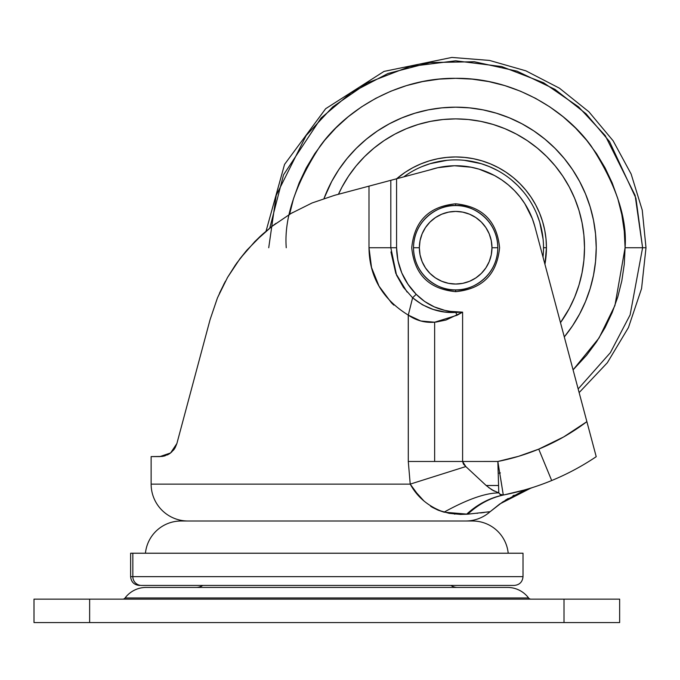 <?xml version="1.0" encoding="UTF-8"?>
<svg xmlns="http://www.w3.org/2000/svg" width="680" height="680" viewBox="0 0 680 680"><rect width="100%" height="100%" fill="white"/><g stroke="black" fill="none" stroke-linecap="round" stroke-linejoin="round"><path stroke-width="1.02" d="M268.727 247.732L276.207 195.389L306.119 135.575L332.75 106.896L367.693 82.79L409.649 66.555L455.668 60.8L501.679 66.555L543.635 82.79L578.578 106.896L605.217 135.575L635.12 195.389L642.6 247.732L630.122 314.874L610.36 352.682L578.162 388.943L610.36 352.682L630.122 314.874L642.6 247.732L625.082 247.732L614.95 305.43L599.029 338.011L573.078 369.869L586.627 355.215L596.53 341.853L605.081 327.599L612.187 312.57L617.788 296.913L621.826 280.789L624.265 264.341L625.082 247.732L624.265 231.132L621.826 214.684L617.788 198.552L612.187 182.903L605.081 167.875L596.53 153.612L586.627 140.258L575.458 127.942L563.142 116.773L549.788 106.871L535.525 98.32L520.498 91.213L504.84 85.612L488.716 81.575L472.269 79.135L455.668 78.319L439.059 79.135L422.611 81.575L406.487 85.612L390.83 91.213L375.802 98.32L361.539 106.871L348.185 116.773L335.869 127.942L324.708 140.258L314.798 153.612L306.255 167.875L299.149 182.903L293.548 198.552L289.501 214.684M286.246 247.732C283.985 218.288 295.281 184.407 320.135 146.081C346.128 109.701 398.157 77.647 455.668 78.319C513.179 77.647 565.199 109.701 591.2 146.081C616.046 184.407 627.342 218.288 625.082 247.732L646 247.732L642.6 247.732L635.936 198.254L609.535 141.584L586.033 113.764L554.939 89.343L517.004 71.153L474.308 61.735L430.075 62.56L387.94 73.499L350.982 92.862L321.079 118.006L283.526 174.845L269.764 228.114M543.515 247.792L543.515 247.732A87.847 87.847 0 0 1 543.014 257.091A87.847 87.847 0 0 0 403.741 176.876A87.847 87.847 0 0 1 543.515 247.732L546.439 247.732L543.515 247.673M405.229 172.261L412.87 167.679L405.229 172.261L396.644 178.772A90.772 90.772 0 0 1 546.439 247.732L544.927 264.256L546.439 247.732A90.772 90.772 0 0 1 544.927 264.256M569.279 308.49A128.843 128.843 0 0 0 584.511 247.732L583.89 235.101L582.029 222.598L578.961 210.332L574.702 198.432L569.296 187L562.793 176.154L555.262 165.996L546.771 156.63L537.404 148.138L527.246 140.607L516.4 134.105L504.968 128.698L493.068 124.44L480.802 121.371L468.29 119.51L455.668 118.889L443.037 119.51L430.525 121.371L418.268 124.44L406.359 128.698L394.927 134.105L384.081 140.607L373.932 148.138L364.556 156.63L356.065 165.996L348.534 176.154L342.04 187A128.843 128.843 0 0 0 338.436 194.284A128.843 128.843 0 0 1 584.511 247.732A128.843 128.843 0 0 0 569.279 186.975M562.844 176.231A128.843 128.843 0 0 0 527.17 140.556M516.426 134.121A128.843 128.843 0 0 0 394.91 134.113M384.157 140.556A128.843 128.843 0 0 0 348.491 176.222M572.577 325.754A140.556 140.556 0 0 0 596.224 247.732A140.556 140.556 0 0 1 564.298 336.923A140.556 140.556 0 0 0 572.492 325.89M338.75 169.711A140.556 140.556 0 0 0 324.02 198.483L331.704 181.475L338.801 169.643L347.012 158.567L356.277 148.351L366.495 139.085L377.578 130.866L389.411 123.777L401.88 117.878L414.868 113.228L428.247 109.88L441.889 107.856L455.668 107.177L469.438 107.856L483.089 109.88L496.468 113.228L509.456 117.878L521.925 123.777L533.758 130.866L544.833 139.085L555.05 148.351L564.315 158.567L572.534 169.643L579.623 181.475L585.523 193.944L590.172 206.932L593.521 220.311L595.544 233.954L596.224 247.732L595.544 261.511L593.521 275.153L590.172 288.532L585.523 301.521L579.623 313.99L572.534 325.822L564.298 336.923M324.02 198.483L325.805 193.944L324.02 198.483A140.556 140.556 0 0 1 596.224 247.732A140.556 140.556 0 0 0 572.577 169.711M572.492 169.583A140.556 140.556 0 0 0 533.817 130.908M533.689 130.823A140.556 140.556 0 0 0 377.647 130.823M377.51 130.908A140.556 140.556 0 0 0 338.844 169.583M585.523 301.521L590.172 288.532L585.523 301.521M590.172 206.932L585.523 193.944M509.456 117.878L496.468 113.228L509.456 117.878M414.868 113.228L401.88 117.878M560.49 322.651L569.296 308.474L574.702 297.041L578.961 285.132L582.029 272.867L583.89 260.363L584.511 247.732A128.843 128.843 0 0 1 560.49 322.651A128.843 128.843 0 0 0 562.844 319.243M342.04 187L338.436 194.284M412.87 167.679L420.928 163.871L429.318 160.871L437.954 158.703L446.769 157.394L455.668 156.961L464.559 157.394L473.373 158.703L482.018 160.871L490.399 163.871L498.457 167.679L506.098 172.261L513.255 177.565L519.851 183.549L525.836 190.145L531.139 197.302L535.721 204.944L539.529 212.993L542.529 221.382L544.697 230.027L546.006 238.833L546.439 247.732M543.014 257.091L543.09 256.343M543.09 239.122L539.733 222.232L536.826 214.115M523.575 192.006L517.786 185.614L511.394 179.826M497.088 170.272L489.285 166.575L481.168 163.668L464.279 160.31M447.058 160.31L430.168 163.668L422.05 166.575M481.168 163.668L489.285 166.575M535.721 204.944L531.139 197.302M506.098 172.261L498.457 167.679M473.373 158.703L464.559 157.394L455.668 156.961M497.828 247.732C497.258 278.945 468.002 291.593 455.668 289.901L455.668 291.661L455.668 289.901A42.169 42.169 0 0 0 497.828 247.732L491.971 247.732A36.312 36.312 0 0 1 455.668 284.045A36.312 36.312 0 0 1 419.356 247.732L413.5 247.732A42.169 42.169 0 0 0 455.668 289.901C443.335 291.593 414.077 278.945 413.5 247.732L419.356 247.732A36.312 36.312 0 0 1 455.668 211.42A36.312 36.312 0 0 1 491.971 247.732L497.828 247.732A42.169 42.169 0 0 0 455.668 205.564C468.002 203.873 497.258 216.52 497.828 247.732M455.668 203.813L455.668 205.564A42.169 42.169 0 0 0 413.5 247.732C414.077 216.52 443.335 203.873 455.668 205.564L455.668 203.813C482.333 206.406 496.978 221.042 499.587 247.732C496.978 274.423 482.333 289.068 455.668 291.661C428.995 289.068 414.358 274.423 411.74 247.732C414.358 221.042 428.995 206.406 455.668 203.813M419.356 247.732L420.053 254.822L422.118 261.63L425.476 267.903L429.99 273.411L435.489 277.925L441.771 281.282L448.579 283.348L455.668 284.045L462.748 283.348L469.557 281.282L475.838 277.925L481.338 273.411L485.86 267.903L489.209 261.63L491.274 254.822L491.971 247.732L491.274 240.652L489.209 233.835L485.86 227.562L481.338 222.062L475.838 217.541L469.557 214.191L462.748 212.126L455.668 211.42L448.579 212.126L441.771 214.191L435.489 217.541L429.99 222.062L425.476 227.562L422.118 233.835L420.053 240.652L419.356 247.732M524.663 489.931L532.355 487.602L522.283 491.342L502.724 501.933L490.152 511.675L467.781 514.182C478.644 504.024 490.96 497.539 504.713 494.742A251.829 251.829 0 0 0 551.692 480.539L538.738 449.131A217.863 217.863 0 0 1 497.845 461.473L503.293 495.014L504.713 494.742C490.96 497.539 478.644 504.024 467.781 514.182L490.152 511.675L499.758 503.99L531.038 488.027M529.933 488.376L521.679 490.756M145.444 553.222A35.725 35.725 0 0 1 180.999 521.008A35.725 35.725 0 0 0 145.444 553.222M472.651 521.008A35.725 35.725 0 0 1 508.198 553.222A35.725 35.725 0 0 0 472.651 521.008L180.999 521.008M493.467 490.705L492.915 490.399M424.005 501.041L416.738 493.008L410.219 484.117L465.808 466.565L486.158 485.494L498.567 485.494L498.721 490.739L498.567 485.486L486.158 485.494L491.818 489.762L498.788 492.898L497.845 461.473L518.593 456.305L538.738 449.131L551.692 480.539A251.829 251.829 0 0 0 596.224 456.688L595.68 454.648M486.158 485.486L465.808 466.565L410.219 484.117L408.289 461.473L410.219 484.117L151.13 484.117L410.219 484.117C417.333 497.301 428.604 506.651 444.023 512.176L467.781 514.182L460.692 514.42L449.216 513.349L438.073 510.153L432.726 507.543M151.13 484.117A36.898 36.898 0 0 0 188.029 521.008A36.898 36.898 0 0 1 151.13 484.117L151.13 456.586L151.13 484.117M465.621 521.008A36.898 36.898 0 0 0 489.931 511.87L490.152 511.675A36.898 36.898 0 0 1 465.621 521.008M162.222 456.433L151.13 456.586L159.902 456.586L170.595 452.956L164.798 455.897L162.222 456.433M393.839 305.142L391.408 302.778L379.041 286.195L371.526 267.503L368.993 247.732L368.993 186.142L334.534 195.321L312.069 202.971L291.04 213.46L271.787 226.517L254.745 241.68L239.921 258.765L227.528 277.44L217.498 297.789L210.086 319.617L176.876 443.564L174.063 449.429L170.595 452.956L164.798 455.897L159.91 456.586M435.829 322.116L446.012 320.025L462.604 312.154L462.604 461.473L408.289 461.473L408.255 315.095M217.405 298.019L210.086 319.617L217.498 297.789L227.528 277.44L236.598 263.287L247.019 250.027L262.999 233.835L271.787 226.517L291.04 213.46L312.069 202.971L334.534 195.321L390.804 180.327L368.993 186.142L368.993 247.732C369.317 276.692 382.415 299.149 408.289 315.112C416.202 320.577 424.983 322.949 434.639 322.218L434.639 461.473L434.639 322.218L457.054 315.248L455.787 312.426L444.456 311.95L433.177 309.442L422.374 304.759L412.615 297.772L416.194 294.304L424.643 301.478L434.308 306.884L444.822 310.369L450.287 311.372L462.604 312.154L462.604 461.473L497.879 461.465M589.858 432.82L589.135 430.091M589.313 430.78L588.642 428.255M588.634 428.238L534.888 226.601L532.321 218.645L524.85 203.728L520.013 196.919L514.505 190.638L508.394 184.943L501.729 179.903L494.589 175.567L479.171 169.184L471.053 167.203L454.435 165.75L437.861 167.696L429.811 169.923A81.991 81.991 0 0 1 534.888 226.601L586.883 421.651A217.863 217.863 0 0 1 538.738 449.131L563.686 436.925L586.883 421.651L587.766 424.991M589.568 431.732L590.359 434.707M596.029 455.974L591.2 437.844M595.467 453.875L592.705 443.513M593.385 446.054L593.793 447.593M594.575 450.517L595.212 452.888M259.539 236.997L260.567 236.036M245.319 252.017L246.678 250.418M219.529 293.089L225.403 281.24M173.434 450.228L176.868 443.581L174.063 449.429L170.595 452.956L176.876 443.564L210.086 319.617L217.439 297.942L224.298 283.305M170.051 453.356L167.722 454.75L169.498 453.738L159.902 456.586M167.297 454.962L170.595 452.956L174.862 448.239M175.134 447.78L176.868 443.581L171.632 452.098M174.361 448.995L173.825 449.735M255.127 241.29L254.541 241.876M271.779 226.517L270.852 227.248M291.04 213.46L290.199 213.953M429.811 169.923L390.813 180.327L390.813 247.732L396.576 247.732L397.902 260.601L401.786 272.935L408 284.282L416.194 294.304L412.615 297.772L403.444 287.376L396.55 275.179L390.813 247.732L390.813 180.327L396.576 178.789L396.576 247.732L396.576 178.789L429.811 169.923M591.957 440.708L588.667 428.341M179.112 435.208L176.885 443.53M209.635 321.3L190.587 392.385M235.586 264.724L227.341 277.763M246.483 250.639L239.675 259.097M260.355 236.232L254.388 242.037M275.969 223.354L271.388 226.823M349.197 191.42L334.458 195.347M292.613 212.551L290.76 213.622M364.267 187.399L357.587 189.184M350.957 190.944L349.325 191.386M365.092 187.179L365.976 186.941M368.883 186.167L390.864 180.31M501.925 486.438L500.582 478.15M590.367 434.732L588.65 428.289M406.58 282.106L408.298 284.707M394.927 179.222L392.42 179.894M406.98 282.736L407.873 284.096M443.632 310.089L442.025 309.655M412.615 297.772L416.194 294.304L412.615 297.772L408.289 315.112L412.615 297.772C425.62 308.44 440.011 313.327 455.787 312.426L455.812 311.865L455.787 312.426L462.604 312.154L455.787 312.426L457.054 315.248L462.604 312.154L455.812 311.865C440.342 311.075 427.142 305.218 416.194 294.304C403.537 281.325 397.001 265.795 396.576 247.732L368.993 247.732M390.94 251.923L395.794 273.377L407.091 292.051M499.086 473.161L500.378 472.914L499.086 473.161M587.809 425.144L588.047 426.02M588.446 427.507L588.625 428.204M504.696 494.742L503.293 495.014A117.13 92.267 -99.6 0 0 466.539 514.275A117.13 92.267 80.4 0 1 503.293 495.014L497.845 461.473L462.604 461.473L463.429 464.049L465.808 466.565L462.604 461.473L408.289 461.473L408.289 315.112L420.818 320.994L434.639 322.218M479.171 169.184L471.053 167.203M462.783 166.056L454.435 165.75L446.097 166.303M259.82 236.733L262.361 234.404M444.023 512.176C467.245 499.366 485.503 492.94 498.788 492.898C485.503 492.94 467.245 499.366 444.023 512.176L438.115 510.17M432.191 507.238L430.55 506.217M494.402 491.173L488.631 487.543M502.571 490.475L503.293 495.014L499.885 494.284M484.347 512.473L480.573 512.933M529.244 488.58L529.669 488.452M531.607 487.84L532.193 487.654M514.148 495.167L512.924 495.805M508.249 498.44L505.257 500.276M454.444 514.071L454.929 514.123M460.105 514.412L460.81 514.428M477.046 513.323L477.589 513.264M482.894 512.652L483.395 512.592M486.956 512.134L489.166 511.827M498.355 478.448L498.517 483.659M497.845 461.473L498.788 492.898L500.59 494.734L503.293 495.014M596.224 456.688A251.829 251.829 0 0 1 504.713 494.742L524.866 489.872M524.815 489.881L524.382 490.008M530.918 488.053L530.4 488.214M183.795 521.008L469.846 521.008M450.891 585.429A11.713 11.713 0 0 0 457.419 587.427A11.713 11.713 0 0 1 450.891 585.429M196.222 587.427A11.713 11.713 0 0 0 202.759 585.429A11.713 11.713 0 0 1 196.222 587.427M125.069 597.966A26.35 26.35 0 0 1 146.149 587.427A26.35 26.35 0 0 0 125.069 597.966L528.581 597.966A2.924 2.924 0 0 0 530.918 599.139A2.924 2.924 0 0 1 528.581 597.966A26.35 26.35 0 0 0 507.492 587.427A26.35 26.35 0 0 1 528.581 597.966L125.069 597.966A2.924 2.924 0 0 1 122.723 599.139A2.924 2.924 0 0 0 125.069 597.966M507.492 587.427L146.149 587.427M153.935 587.427L499.715 587.427M34 622.565L34 599.139L34 622.565L89.632 622.565L34 622.565M619.65 599.139L34 599.139L89.632 599.139L89.632 622.565L564.009 622.565L89.632 622.565L89.632 599.139L564.009 599.139L564.009 622.565L619.65 622.565L564.009 622.565L564.009 599.139L619.65 599.139L619.65 622.565L619.65 599.139M520.812 576.649L132.838 576.649A8.78 8.687 90 0 0 141.525 585.429L512.125 585.429M523.013 576.649L523.013 553.222L132.838 553.222L132.838 576.649L523.013 576.649C522.486 581.978 519.562 584.91 514.233 585.429M514.029 585.429L141.525 585.429A8.78 8.687 -90 0 1 132.838 576.649L130.628 576.649L132.838 576.649L132.838 553.222L130.628 553.222L130.628 576.649C131.155 581.978 134.088 584.91 139.417 585.429L139.672 585.429M130.84 553.222L522.801 553.222M266.041 231.191L284.546 164.407L325.661 108.706L384.022 71.409L451.86 57.434L489.498 60.427L525.869 70.831L559.444 88.188L588.914 111.809L613.113 140.785L631.134 174.012L642.251 210.154L646 247.732L641.571 288.558L628.456 327.53L607.325 362.754L579.139 392.598M504.713 494.742L513.009 492.949M490.152 511.675L499.758 503.99"/></g></svg>
